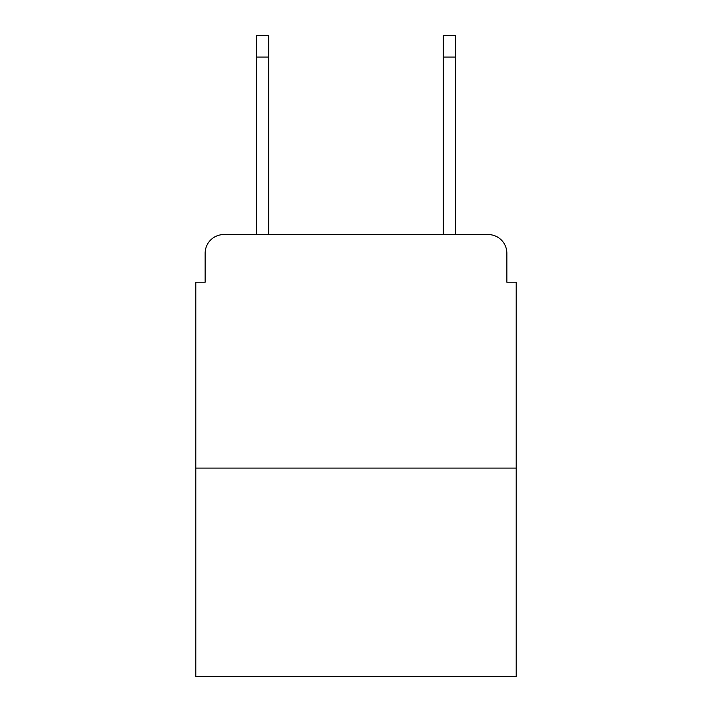 <?xml version="1.0" encoding="UTF-8"?>
<svg xmlns="http://www.w3.org/2000/svg" width="712" height="712" viewBox="0 0 712 712"><rect width="100%" height="100%" fill="white"/><g stroke="black" fill="none" stroke-linecap="round" stroke-linejoin="round"><path stroke-width="1.07" d="M205.145 253.25L205.145 282.201L205.145 253.25A18.681 18.681 0 0 1 223.826 234.568L256.516 234.568L256.516 35.6L268.664 35.6L268.664 234.568L283.136 234.568M516.2 468.096L195.8 468.096L195.8 676.4L516.2 676.4L516.2 282.201L506.855 282.201L506.855 253.25A18.681 18.681 0 0 0 488.174 234.568L223.826 234.568M195.8 468.096L195.8 282.201L205.145 282.201M428.864 234.568L443.336 234.568L443.336 35.6L455.484 35.6L455.484 234.568L488.174 234.568M506.855 282.201L506.855 253.25M256.516 57.085L268.664 57.085M455.484 57.085L443.336 57.085"/></g></svg>
